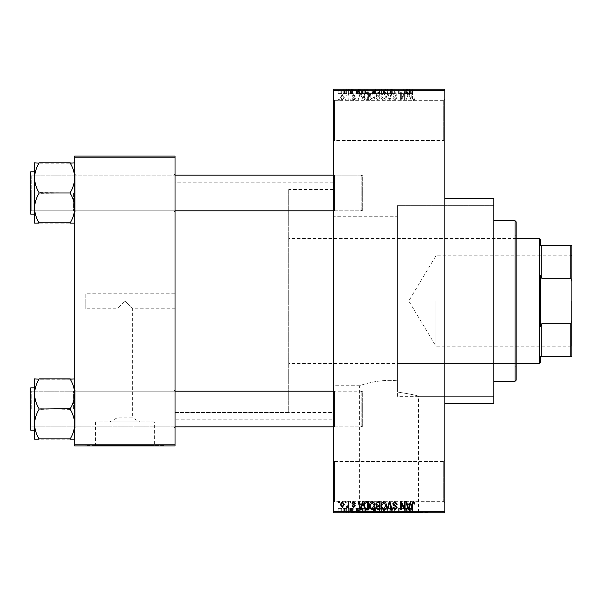 <?xml version="1.0" encoding="UTF-8"?>
<svg xmlns="http://www.w3.org/2000/svg" width="602" height="602" viewBox="0 0 602 602"><rect width="100%" height="100%" fill="white"/><g stroke="black" fill="none" stroke-linecap="round" stroke-linejoin="round"><path stroke-width="0.45" stroke-dasharray="3.01 2.26" d="M443.697 461.531L444.81 460.417L444.81 502.783L444.81 460.417L444.81 502.783L444.81 460.417L443.697 461.531L443.697 501.669L444.81 502.783L443.697 501.669L443.697 461.531L443.697 501.669L443.697 461.531L334.441 461.531L333.327 460.417L333.327 502.783L333.327 460.417L333.327 502.783L333.327 460.417L334.441 461.531L334.441 501.669L333.327 502.783L334.441 501.669L443.697 501.669L334.441 501.669L334.441 461.531L334.441 501.669L334.441 461.531L443.697 461.531M443.697 100.331L444.81 99.217L444.81 141.583L444.81 99.217L444.81 141.583L444.81 99.217L443.697 100.331L443.697 140.469L444.81 141.583L443.697 140.469L443.697 100.331L443.697 140.469L443.697 100.331L334.441 100.331L333.327 99.217L333.327 141.583L333.327 99.217L333.327 141.583L333.327 99.217L334.441 100.331L334.441 140.469L333.327 141.583L334.441 140.469L443.697 140.469L334.441 140.469L334.441 100.331L334.441 140.469L334.441 100.331L443.697 100.331M175.024 293.197L175.024 308.803L175.024 293.197L85.838 293.197L85.838 308.803L117.059 308.803L124.862 301L117.059 308.803L117.059 417.878L132.666 417.878L139.664 421.844L110.053 421.844L139.664 421.844M175.024 308.803L132.666 308.803L124.862 301L132.666 308.803L132.666 417.878L117.059 417.878L110.053 421.844M154.338 421.844L95.387 421.844L154.338 421.844L154.338 445.48L95.387 445.48L154.338 445.48M95.387 421.844L95.387 445.48M163.879 445.48L85.838 445.48L163.879 445.48L163.879 445.924L85.838 445.924L163.879 445.924M85.838 445.48L85.838 445.924M359.597 512.37L418.548 512.37L359.597 512.37L359.597 385.724C359.003 385.807 379.215 378.417 397.41 380.87C379.215 378.417 358.98 385.807 359.597 385.724L333.327 385.724L333.327 216.276L397.41 216.276L397.41 392.03L397.41 205.681L493.866 205.681L493.866 396.319L493.866 205.681L397.41 205.681L397.41 392.03C410.669 394.099 417.713 395.529 418.548 396.319C417.72 395.529 410.677 394.099 397.41 392.03L397.41 216.276M418.548 512.37L418.548 396.319L493.866 396.319L493.866 205.681L493.866 396.319L397.41 396.319L397.41 205.681L397.41 396.319M428.09 512.37L350.055 512.37L428.09 512.37L428.09 512.814L350.055 512.814L428.09 512.814M350.055 512.37L350.055 512.814M74.693 439.189L74.693 390.073L74.693 439.189L70.231 438.828C73.03 434.23 74.513 429.324 74.693 424.109C74.528 418.947 73.045 414.041 70.231 409.39L70.231 408.668L70.231 409.39C73.03 413.98 74.513 418.887 74.693 424.109C74.528 429.264 73.045 434.17 70.231 438.828L74.693 439.189L74.693 424.109L74.693 439.189L70.231 438.828C73.03 434.23 74.513 429.324 74.693 424.109L74.693 409.029L74.693 427.977L75.807 426.863L173.91 426.863L175.024 427.977L173.91 426.863L75.807 426.863L74.693 427.977L74.693 390.073L75.807 391.187L75.807 426.863L75.807 391.187L75.807 426.863L75.807 391.187L173.91 391.187L173.91 426.863L173.91 391.187L173.91 426.863L173.91 391.187L175.024 390.073L175.024 427.977L175.024 390.073L175.024 427.977L175.024 390.073L173.91 391.187L75.807 391.187L74.693 390.073L74.693 427.977L74.693 393.949C74.528 388.787 73.045 383.88 70.231 379.222L39.017 379.222C36.225 383.82 34.735 388.726 34.562 393.949C34.72 399.103 36.21 404.01 39.017 408.668L39.017 409.39C36.225 413.98 34.735 418.887 34.562 424.109C34.72 429.264 36.21 434.17 39.017 438.828L34.562 439.189L34.562 378.861L39.017 379.222C36.225 383.82 34.735 388.726 34.562 393.949L34.562 424.109C34.72 418.947 36.21 414.041 39.017 409.39L39.017 408.668C36.225 404.07 34.735 399.164 34.562 393.949C34.72 388.787 36.21 383.88 39.017 379.222L74.693 378.861L74.693 393.949L74.693 378.861L70.231 379.222C73.03 383.82 74.513 388.726 74.693 393.949L74.693 424.109C74.528 418.947 73.045 414.041 70.231 409.39L70.231 408.668C73.03 404.07 74.513 399.164 74.693 393.949C74.528 399.103 73.045 404.01 70.231 408.668L70.231 409.39L39.017 408.668L39.017 409.39C36.225 413.98 34.735 418.887 34.562 424.109C34.72 429.264 36.21 434.17 39.017 438.828L39.017 438.828C36.225 434.23 34.735 429.324 34.562 424.109L34.562 393.949C34.72 399.103 36.21 404.01 39.017 408.668L39.017 409.39L70.231 408.668C73.03 404.07 74.513 399.164 74.693 393.949C74.528 388.787 73.045 383.88 70.231 379.222L39.017 378.861M74.693 223.139L74.693 208.051C74.528 213.213 73.045 218.12 70.231 222.778C73.03 218.18 74.513 213.274 74.693 208.051C74.528 202.897 73.045 197.99 70.231 193.332C73.03 197.93 74.513 202.836 74.693 208.051L74.693 223.139L70.231 223.139L74.693 223.139L74.693 177.891C74.528 172.736 73.045 167.83 70.231 163.172C73.03 167.77 74.513 172.676 74.693 177.891C74.528 183.053 73.045 187.959 70.231 192.61L70.231 193.332L70.231 192.61C73.03 188.02 74.513 183.113 74.693 177.891L74.693 211.927L75.807 210.813L173.91 210.813L175.024 211.927L173.91 210.813L75.807 210.813L74.693 211.927L74.693 174.023L75.807 175.137L75.807 210.813L75.807 175.137L75.807 210.813L75.807 175.137L173.91 175.137L173.91 210.813L173.91 175.137L173.91 210.813L173.91 175.137L175.024 174.023L175.024 211.927L175.024 174.023L175.024 211.927L175.024 174.023L173.91 175.137L75.807 175.137L74.693 174.023L74.693 208.051C74.528 202.897 73.045 197.99 70.231 193.332L70.231 192.61C73.03 188.02 74.513 183.113 74.693 177.891C74.528 172.736 73.045 167.83 70.231 163.172L39.017 163.172C36.225 167.77 34.735 172.676 34.562 177.891C34.72 183.053 36.21 187.959 39.017 192.61L39.017 193.332C36.225 197.93 34.735 202.836 34.562 208.051L34.562 162.811L39.017 163.172C36.225 167.77 34.735 172.676 34.562 177.891C34.72 183.053 36.21 187.959 39.017 192.61L39.017 193.332C36.225 197.93 34.735 202.836 34.562 208.051C34.72 213.213 36.21 218.12 39.017 222.778L34.562 223.139L39.017 223.139L34.562 223.139L34.562 177.891C34.72 172.736 36.21 167.83 39.017 163.172L34.562 162.811L74.693 162.811L74.693 223.139L70.231 222.778C73.03 218.18 74.513 213.274 74.693 208.051L74.693 162.811L39.017 162.811M334.441 210.813L333.327 211.927L333.327 174.023L333.327 211.927L333.327 174.023L333.327 211.927L334.441 210.813L334.441 175.137L333.327 174.023L334.441 175.137L334.441 210.813L334.441 175.137L334.441 210.813L362.314 210.813L334.441 210.813M334.441 426.863L333.327 427.977L333.327 390.073L333.327 427.977L333.327 390.073L333.327 427.977L334.441 426.863L334.441 391.187L333.327 390.073L334.441 391.187L334.441 426.863L334.441 391.187L334.441 426.863L362.314 426.863L334.441 426.863M362.314 175.137L334.441 175.137L362.314 175.137L362.314 210.813L362.314 175.137M362.314 391.187L334.441 391.187L362.314 391.187L362.314 426.863L362.314 391.187M444.81 198.434L444.81 403.566L444.81 198.434M333.327 419.173L333.327 182.827L333.327 419.173L175.024 419.173L175.024 182.827L175.024 419.173M333.327 182.827L175.024 182.827M333.327 412.483L333.327 189.517L333.327 412.483L175.024 412.483L175.024 189.517L175.024 412.483L175.024 189.517L175.024 412.483L288.734 412.483L288.734 189.517L288.734 412.483M333.327 189.517L288.734 189.517M333.327 216.276L333.327 385.724M342.297 100.436L344.276 97.494L342.297 94.559L340.326 97.434L342.297 100.436L344.276 97.494L342.297 94.559L340.326 97.434L342.297 100.436M348.129 100.331L348.836 100.331L348.836 94.657L348.129 94.657L348.129 95.56L347.279 94.559L346.609 94.86L346.812 95.673L347.994 96.23L348.129 100.331L348.836 100.331L348.836 94.657L348.129 94.657L348.129 95.56L347.279 94.559L346.609 94.86L346.812 95.673L347.994 96.23L348.129 100.331M353.69 100.436L355.421 98.608L354.713 98.51L353.645 99.623L352.689 98.743L355.323 96.177L353.72 94.559L352.08 96.177L352.787 96.282L353.698 95.364L354.616 96.057L351.974 98.6L353.69 100.436L355.421 98.608L354.713 98.51L353.645 99.623L352.689 98.743L352.87 98.231L355.323 96.177L353.72 94.559L352.08 96.177L352.787 96.282L353.698 95.364L354.616 96.057L351.974 98.6L353.69 100.436M366.317 100.331L368.394 100.331L368.394 92.527L365.286 92.67L363.631 96.388C363.45 98.608 364.338 99.924 366.317 100.331L368.394 100.331L368.394 92.527L365.286 92.67L363.631 96.388C363.45 98.608 364.338 99.924 366.317 100.331M377.853 100.331L380.05 100.331L380.05 92.527L377.845 92.527L375.896 94.491L376.664 96.124L375.693 98.043L377.853 100.331L380.05 100.331L380.05 92.527L377.845 92.527L375.896 94.491L376.664 96.124L375.693 98.043L377.853 100.331M389.238 100.331L389.93 100.331L392.037 92.527L391.3 92.527L389.629 99.42L387.756 92.527L387.011 92.527L389.238 100.331L389.93 100.331L392.037 92.527L391.3 92.527L389.629 99.42L387.756 92.527L387.011 92.527L389.238 100.331M404.371 100.331L405.086 100.331L405.086 92.527L404.326 92.527L401.331 98.788L401.331 92.527L400.623 92.527L400.623 100.331L401.383 100.331L404.371 94.085L404.371 100.331L405.086 100.331L405.086 92.527L404.326 92.527L401.331 98.788L401.331 92.527L400.623 92.527L400.623 100.331L401.383 100.331L404.371 94.085L404.371 100.331M414.492 99.887L414.913 98.006L414.206 97.9L413.348 99.526L412.581 98.931L412.483 92.527L411.776 92.527L411.776 97.825L413.378 100.436L414.492 99.887L414.913 98.006L414.206 97.9L413.348 99.526L412.581 98.931L412.483 92.527L411.776 92.527L411.776 97.825L413.378 100.436L414.492 99.887M333.327 511.7L333.327 512.814L444.81 512.814L444.81 511.7L333.327 511.7L333.327 90.3L444.81 90.3L444.81 89.186L333.327 89.186L333.327 90.3M444.81 511.7L444.81 90.3M410.316 100.331L411.061 100.331L408.901 92.527L408.156 92.527L405.891 100.331L406.636 100.331L407.253 98.006L409.706 98.006L410.316 100.331L411.061 100.331L408.901 92.527L408.156 92.527L405.891 100.331L406.636 100.331L407.253 98.006L409.706 98.006L410.316 100.331M394.927 100.436L397.282 97.802L396.567 97.697L394.867 99.526L393.43 98.186L397.079 94.567L395.055 92.43L392.918 94.762L393.633 94.86L395.032 93.34L396.364 94.589L396.146 95.387L393.798 96.312L392.722 98.171L394.927 100.436L397.282 97.802L396.567 97.697L394.867 99.526L393.43 98.186L397.079 94.567L395.055 92.43L392.918 94.762L393.633 94.86L395.032 93.34L396.364 94.589L396.146 95.387L393.798 96.312L392.722 98.171L394.927 100.436M385.837 99.21L386.537 96.531C386.695 94.318 385.777 92.956 383.798 92.43C381.849 92.941 380.938 94.273 381.066 96.44L381.766 99.24L383.798 100.436L385.837 99.21L386.537 96.531C386.695 94.318 385.777 92.956 383.798 92.43C381.849 92.941 380.938 94.273 381.066 96.44L381.766 99.24L383.798 100.436L385.837 99.21M374.181 99.21L374.88 96.531C375.038 94.318 374.12 92.956 372.141 92.43C370.2 92.941 369.289 94.273 369.41 96.44L370.117 99.24L372.149 100.436L374.181 99.21L374.88 96.531C375.038 94.318 374.12 92.956 372.141 92.43C370.2 92.941 369.289 94.273 369.41 96.44L370.117 99.24L372.149 100.436L374.181 99.21M362.479 100.331L363.224 100.331L361.072 92.527L360.32 92.527L358.055 100.331L358.8 100.331L359.417 98.006L361.87 98.006L362.479 100.331L363.224 100.331L361.072 92.527L360.32 92.527L358.055 100.331L358.8 100.331L359.417 98.006L361.87 98.006L362.479 100.331M350.153 100.331L350.861 100.331L350.861 99.217L350.153 99.217L350.153 100.331L350.861 100.331L350.861 99.217L350.153 99.217L350.153 100.331M345.292 100.331L346 100.331L346 99.217L345.292 99.217L345.292 100.331L346 100.331L346 99.217L345.292 99.217L345.292 100.331M338.602 100.331L339.31 100.331L339.31 99.217L338.602 99.217L338.602 100.331L339.31 100.331L339.31 99.217L338.602 99.217L338.602 100.331M343.057 89.186L343.772 89.186L343.057 89.186L343.057 93.641L343.772 93.641L343.772 89.186L343.772 93.641L343.057 93.641L343.057 89.186M345.051 93.641L345.894 93.641L345.894 89.186L346.609 89.186L344.374 89.186L345.894 89.186L345.894 93.641L346.609 93.641L346.609 89.186L346.609 93.641L345.894 93.641L345.894 89.186L345.894 93.641L345.051 93.641L345.051 89.186M347.926 89.186L348.633 89.186L347.926 89.186L347.926 93.641L348.633 93.641L348.633 89.186L348.633 93.641L347.926 93.641L347.926 89.186M349.747 89.186L353.193 89.186L349.747 89.186L349.747 93.641L351.463 93.641L351.463 89.186L351.47 93.641L353.193 93.641L353.193 89.186M359.642 89.186L355.827 89.186L359.642 89.186L359.642 93.641L360.252 93.641L360.252 89.186M367.182 93.641L372.653 93.641L369.914 93.641L369.914 89.186L372.653 89.186L367.182 89.186L371.946 89.186L369.921 89.186L369.914 93.641L367.182 93.641L367.182 89.186M378.831 93.641L384.309 93.641L381.563 93.641L381.57 89.186L384.309 89.186L378.831 89.186L383.594 89.186L379.546 89.186L381.563 89.186L381.563 93.641L378.831 93.641L378.831 89.186M411.151 89.186L409.541 89.186L411.151 89.186L411.151 93.641L412.265 93.641L412.265 89.186M407.479 89.186L403.664 89.186L407.479 89.186L407.479 93.641L408.088 93.641L408.088 89.186M402.098 93.641L398.396 93.641L402.144 93.641L402.144 89.186L398.396 89.186L402.144 89.186L402.144 93.641L402.851 93.641L402.851 89.186L402.851 93.641L402.098 93.641L402.098 89.186M390.487 89.186L395.047 89.186L390.487 89.186L390.487 93.641L392.7 93.641L392.7 89.186M384.783 89.186L389.803 89.186L384.783 89.186L384.783 93.641L387.011 93.641L387.011 89.186M373.466 89.186L377.823 89.186L373.466 89.186L373.466 93.641L377.823 93.641L377.823 89.186L377.823 93.641L375.618 93.641L375.618 89.186L377.108 89.186L374.376 89.186L377.108 89.186L375.61 89.186L375.61 93.641L373.669 93.641L373.669 89.186M361.403 89.186L366.166 89.186L361.403 89.186L361.403 93.641L364.09 93.641L364.09 89.186M338.091 89.186L342.049 89.186L338.091 89.186L338.091 93.641L340.07 93.641L340.07 89.186L338.806 89.186L341.334 89.186L340.047 89.186L340.07 93.641L342.049 93.641L342.049 89.186M343.057 512.814L343.772 512.814L343.057 512.814L343.057 508.359L343.772 508.359L343.772 512.814L343.772 508.359L343.057 508.359L343.057 512.814M347.926 512.814L348.633 512.814L347.926 512.814L347.926 508.359L348.633 508.359L348.633 512.814L348.633 508.359L347.926 508.359L347.926 512.814M360.252 512.814L355.827 512.814L360.252 512.814L360.252 508.359L360.997 508.359L360.997 512.814M372.653 508.359L369.914 508.359L371.953 508.359L371.946 512.814L372.653 512.814L367.182 512.814L371.953 512.814L367.89 512.814L371.946 512.814L371.953 508.359L372.653 508.359L372.653 512.814M383.609 512.814L378.831 512.814L383.609 512.814L383.609 508.359L384.309 508.359L384.309 512.814M392.7 512.814L395.047 512.814L390.487 512.814L392.7 512.814L392.7 508.359L395.047 508.359L395.047 512.814M408.088 512.814L403.664 512.814L408.088 512.814L408.088 508.359L408.833 508.359L408.833 512.814M412.265 512.814L409.541 512.814L412.265 512.814L412.265 508.359L412.686 508.359L412.686 512.814M402.098 508.359L398.396 508.359L402.144 508.359L402.144 512.814L398.396 512.814L402.144 512.814L402.144 508.359L402.851 508.359L402.851 512.814L402.851 508.359L402.098 508.359L402.098 512.814M387.011 512.814L389.803 512.814L384.783 512.814L387.011 512.814L387.011 508.359L387.703 508.359L387.703 512.814L387.68 508.359L389.803 508.359L389.803 512.814M373.669 508.359L375.625 508.359L375.61 512.814L377.823 512.814L373.466 512.814L377.108 512.814L374.376 512.814L377.108 512.814L375.61 512.814L375.618 508.359L377.823 508.359L377.823 512.814L377.823 508.359L373.669 508.359L373.669 512.814M364.09 512.814L361.403 512.814L364.09 512.814L364.09 508.359L366.166 508.359L366.166 512.814L366.166 508.359L363.059 508.359L363.059 512.814M353.193 508.359L349.852 508.359L351.47 508.359L351.47 512.814L353.193 512.814L349.747 512.814L351.463 512.814L351.463 508.359L353.193 508.359L353.193 512.814M345.051 508.359L345.894 508.359L345.894 512.814L346.609 512.814L344.374 512.814L345.894 512.814L345.894 508.359L346.609 508.359L346.609 512.814L346.609 508.359L345.894 508.359L345.894 512.814L345.894 508.359L345.051 508.359L345.051 512.814M342.049 508.359L340.07 508.359L340.07 512.814L342.049 512.814L338.091 512.814L341.334 512.814L340.047 512.814L340.07 508.359L342.049 508.359L342.049 512.814M85.838 308.803L85.838 293.197M74.693 444.81L74.693 445.924L175.024 445.924L175.024 444.81L74.693 444.81L74.693 157.19L175.024 157.19L175.024 156.076L74.693 156.076L74.693 157.19M175.024 444.81L175.024 157.19M493.866 403.566L493.866 198.434M412.686 508.359L411.971 508.359L411.971 512.814M411.971 508.359L411.113 508.359L411.113 512.814M411.113 508.359L410.353 508.359L410.353 512.814M410.353 508.359L410.255 512.814L410.255 508.359L409.541 508.359L409.541 512.814L409.541 508.359L411.151 508.359L411.151 512.814M411.151 508.359L412.265 508.359M408.833 508.359L406.674 508.359L406.674 512.814M406.674 508.359L405.929 508.359L405.929 512.814M405.929 508.359L403.664 508.359L403.664 512.814M403.664 508.359L404.409 508.359L404.409 512.814M404.409 508.359L405.018 508.359L405.018 512.814M405.018 508.359L407.479 508.359L407.479 512.814M407.479 508.359L408.088 508.359M406.252 508.359L405.259 508.359L406.252 508.359L406.252 512.814L407.238 512.814L405.259 512.814L406.252 512.814M406.576 508.359L406.576 512.814M407.238 508.359L407.238 512.814M405.259 508.359L405.259 512.814M399.103 508.359L399.103 512.814L399.103 508.359M398.396 508.359L398.396 512.814L398.396 508.359M399.156 508.359L399.156 512.814M395.047 508.359L394.34 508.359L394.34 512.814M394.34 508.359L392.639 508.359L392.639 512.814M392.639 508.359L391.202 508.359L391.202 512.814M391.202 508.359L394.844 508.359L394.844 512.814M394.844 508.359L392.828 508.359L392.828 512.814M392.828 508.359L390.69 508.359L390.69 512.814M390.69 508.359L391.398 508.359L391.398 512.814M391.398 508.359L392.805 508.359L392.805 512.814L392.797 508.359L394.137 508.359L394.137 512.814M394.137 508.359L393.911 512.814M393.911 508.359L391.563 508.359L391.563 512.814M391.563 508.359L390.487 508.359L390.487 512.814M390.487 508.359L392.7 508.359M389.803 508.359L389.073 508.359L389.073 512.814M389.073 508.359L387.395 508.359L387.395 512.814M387.395 508.359L385.521 508.359L385.521 512.814M385.521 508.359L384.783 508.359L384.783 512.814M384.783 508.359L387.011 508.359M384.309 508.359L381.563 508.359L381.563 512.814L383.594 512.814L379.546 512.814L381.563 512.814L381.57 508.359L378.831 508.359L378.831 512.814M378.831 508.359L379.538 508.359L379.538 512.814M379.538 508.359L383.609 508.359M379.847 508.359L383.594 508.359L379.546 508.359L379.847 512.814M381.563 508.359L381.563 512.814M383.594 508.359L383.594 512.814M379.546 508.359L379.546 512.814M381.578 508.359L381.578 512.814M374.429 508.359L374.429 512.814M373.466 508.359L373.466 512.814M375.708 508.359L374.173 508.359L375.708 508.359L375.708 512.814M375.874 508.359L374.376 508.359L375.874 508.359L375.874 512.814M377.108 508.359L377.108 512.814L377.108 508.359M374.376 508.359L374.376 512.814M375.038 508.359L375.038 512.814M374.173 508.359L374.173 512.814M374.873 508.359L374.873 512.814M367.182 508.359L369.914 508.359L369.914 512.814L369.914 508.359L367.182 508.359L367.182 512.814M367.882 508.359L367.882 512.814L367.89 508.359L371.946 508.359L367.89 508.359M369.906 508.359L369.906 512.814M368.191 508.359L368.191 512.814M369.921 508.359L369.921 512.814M363.059 508.359L361.403 508.359L361.403 512.814M361.403 508.359L364.09 508.359M364.202 508.359L362.111 508.359L364.202 508.359L364.202 512.814L365.459 512.814L362.111 512.814L364.202 512.814M365.459 508.359L365.459 512.814L365.459 508.359M363.187 508.359L363.187 512.814M362.111 508.359L362.111 512.814M362.396 508.359L362.396 512.814M364.18 508.359L364.18 512.814L364.18 508.359M360.997 508.359L358.837 508.359L358.837 512.814M358.837 508.359L358.092 508.359L358.092 512.814M358.092 508.359L355.827 508.359L355.827 512.814M355.827 508.359L356.572 508.359L356.572 512.814M356.572 508.359L357.189 508.359L357.189 512.814M357.189 508.359L359.642 508.359L359.642 512.814M359.642 508.359L360.252 508.359M358.416 508.359L359.402 508.359L357.43 508.359L358.416 508.359L358.416 512.814L359.402 512.814L358.416 512.814M358.739 508.359L358.739 512.814M359.402 508.359L359.402 512.814M357.43 508.359L357.43 512.814M352.486 508.359L352.486 512.814M351.41 508.359L351.41 512.814M350.454 508.359L350.454 512.814M350.642 508.359L350.642 512.814M353.096 508.359L353.096 512.814M351.493 508.359L351.493 512.814M349.852 508.359L349.852 512.814M350.56 508.359L350.56 512.814M352.381 508.359L349.747 508.359L352.381 508.359L352.381 512.814M352.155 508.359L352.155 512.814M349.747 508.359L349.747 512.814M344.374 508.359L344.374 512.814M344.577 508.359L344.577 512.814M345.089 508.359L345.089 512.814M345.766 508.359L345.766 512.814M338.091 508.359L340.07 508.359L338.091 508.359L338.091 512.814M338.806 508.359L341.334 508.359L338.806 508.359L338.806 512.814M340.085 508.359L340.085 512.814M341.334 508.359L341.334 512.814M340.047 508.359L340.047 512.814M412.265 93.641L412.686 93.641L412.686 89.186M412.686 93.641L411.971 93.641L411.971 89.186M411.971 93.641L411.113 93.641L411.113 89.186M411.113 93.641L410.353 93.641L410.353 89.186M410.353 93.641L410.255 89.186L410.255 93.641L409.541 93.641L409.541 89.186L409.541 93.641L411.151 93.641M408.088 93.641L408.833 93.641L408.833 89.186M408.833 93.641L406.674 93.641L406.674 89.186M406.674 93.641L405.929 93.641L405.929 89.186M405.929 93.641L403.664 93.641L403.664 89.186M403.664 93.641L404.409 93.641L404.409 89.186M404.409 93.641L405.018 93.641L405.018 89.186M405.018 93.641L407.479 93.641M406.252 93.641L405.259 93.641L406.252 93.641L406.252 89.186L407.238 89.186L405.259 89.186L406.252 89.186M406.576 93.641L406.576 89.186M407.238 93.641L407.238 89.186M405.259 93.641L405.259 89.186M399.103 93.641L399.103 89.186L399.103 93.641M398.396 93.641L398.396 89.186L398.396 93.641M399.156 93.641L399.156 89.186M392.7 93.641L395.047 93.641L395.047 89.186M395.047 93.641L394.34 93.641L394.34 89.186M394.34 93.641L392.639 93.641L392.639 89.186M392.639 93.641L391.202 93.641L391.202 89.186M391.202 93.641L394.844 93.641L394.844 89.186M394.844 93.641L392.828 93.641L392.828 89.186M392.828 93.641L390.69 93.641L390.69 89.186M390.69 93.641L391.398 93.641L391.398 89.186M391.398 93.641L392.805 93.641L392.805 89.186L392.797 93.641L394.137 93.641L394.137 89.186M394.137 93.641L393.911 89.186M393.911 93.641L391.563 93.641L391.563 89.186M391.563 93.641L390.487 93.641M387.011 93.641L387.703 93.641L387.703 89.186L387.68 93.641L389.803 93.641L389.803 89.186M389.803 93.641L389.073 93.641L389.073 89.186M389.073 93.641L387.395 93.641L387.395 89.186M387.395 93.641L385.521 93.641L385.521 89.186M385.521 93.641L384.783 93.641M383.609 93.641L383.609 89.186M384.309 93.641L384.309 89.186M379.538 93.641L379.538 89.186M379.847 93.641L383.594 93.641L379.546 93.641L379.847 89.186M381.563 93.641L381.563 89.186M383.594 93.641L383.594 89.186M379.546 93.641L379.546 89.186M381.578 93.641L381.578 89.186M373.669 93.641L374.429 93.641L374.429 89.186M374.429 93.641L373.466 93.641M375.708 93.641L374.173 93.641L375.708 93.641L375.708 89.186M375.874 93.641L374.376 93.641L375.874 93.641L375.874 89.186M377.108 93.641L377.108 89.186L377.108 93.641M374.376 93.641L374.376 89.186M375.038 93.641L375.038 89.186M374.173 93.641L374.173 89.186M374.873 93.641L374.873 89.186M371.953 93.641L371.953 89.186L371.946 93.641L367.89 93.641L367.882 89.186L367.89 93.641L371.946 93.641M372.653 93.641L372.653 89.186M369.906 93.641L369.906 89.186M368.191 93.641L368.191 89.186M369.921 93.641L369.921 89.186M364.09 93.641L366.166 93.641L366.166 89.186L366.166 93.641L363.059 93.641L363.059 89.186M363.059 93.641L361.403 93.641M364.202 93.641L362.111 93.641L364.202 93.641L364.202 89.186L365.459 89.186L362.111 89.186L364.202 89.186M365.459 93.641L365.459 89.186L365.459 93.641M363.187 93.641L363.187 89.186M362.111 93.641L362.111 89.186M362.396 93.641L362.396 89.186M364.18 93.641L364.18 89.186L364.18 93.641M360.252 93.641L360.997 93.641L360.997 89.186M360.997 93.641L358.837 93.641L358.837 89.186M358.837 93.641L358.092 93.641L358.092 89.186M358.092 93.641L355.827 93.641L355.827 89.186M355.827 93.641L356.572 93.641L356.572 89.186M356.572 93.641L357.189 93.641L357.189 89.186M357.189 93.641L359.642 93.641M358.416 93.641L359.402 93.641L357.43 93.641L358.416 93.641L358.416 89.186L359.402 89.186L358.416 89.186M358.739 93.641L358.739 89.186M359.402 93.641L359.402 89.186M357.43 93.641L357.43 89.186M353.193 93.641L352.486 93.641L352.486 89.186M352.486 93.641L351.41 93.641L351.41 89.186M351.41 93.641L350.454 93.641L350.454 89.186M350.454 93.641L350.642 89.186M350.642 93.641L353.096 93.641L353.096 89.186M353.096 93.641L351.493 93.641L351.493 89.186M351.493 93.641L349.852 93.641L349.852 89.186M349.852 93.641L350.56 93.641L350.56 89.186M350.56 93.641L352.381 93.641L352.381 89.186M352.381 93.641L352.155 89.186M352.155 93.641L349.747 93.641M344.374 93.641L344.374 89.186M344.577 93.641L344.577 89.186M345.089 93.641L345.089 89.186M345.766 93.641L345.766 89.186M342.049 93.641L338.091 93.641M338.806 93.641L341.334 93.641L338.806 93.641L338.806 89.186M340.085 93.641L340.085 89.186M341.334 93.641L341.334 89.186M340.047 93.641L340.047 89.186M408.48 93.34L409.465 97.088L407.494 97.088L408.48 93.34L409.465 97.088L407.494 97.088L408.48 93.34M382.074 94.649L383.79 93.34L385.829 96.546L383.805 99.526L381.773 96.418L382.074 94.649L383.79 93.34L385.829 96.546L383.805 99.526L381.773 96.418L382.074 94.649M377.943 96.681L379.343 96.681L379.343 99.42L377.1 99.322L376.4 98.051L377.943 96.681L379.343 96.681L379.343 99.42L377.1 99.322L376.4 98.051L377.943 96.681M378.109 93.445L379.343 93.445L379.343 95.771L377.266 95.695L376.604 94.619L378.109 93.445L379.343 93.445L379.343 95.771L377.266 95.695L376.604 94.619L378.109 93.445M370.418 94.649L372.134 93.34L374.173 96.546L372.149 99.526L370.117 96.418L370.418 94.649L372.134 93.34L374.173 96.546L372.149 99.526L370.117 96.418L370.418 94.649M366.43 93.445L367.687 93.445L367.687 99.42L366.407 99.42L364.624 98.284L364.345 96.38L365.422 93.596L367.687 93.445L367.687 99.42L366.407 99.42L364.624 98.284L364.345 96.38L365.422 93.596L366.43 93.445M360.643 93.34L361.629 97.088L359.657 97.088L360.643 93.34L361.629 97.088L359.657 97.088L360.643 93.34M341.033 97.494L342.32 95.364L343.569 97.494L342.282 99.623L341.033 97.494L342.32 95.364L343.569 97.494L342.282 99.623L341.033 97.494M414.492 502.113L414.913 503.994L414.206 504.1L413.348 502.474L412.581 503.069L412.483 509.473L411.776 509.473L411.776 504.175L413.378 501.564L414.492 502.113M410.316 501.669L411.061 501.669L408.901 509.473L408.156 509.473L405.891 501.669L406.636 501.669L407.253 503.994L409.706 503.994L410.316 501.669M408.48 508.66L409.465 504.912L407.494 504.912L408.48 508.66M404.371 501.669L405.086 501.669L405.086 509.473L404.326 509.473L401.331 503.212L401.331 509.473L400.623 509.473L400.623 501.669L401.383 501.669L404.371 507.915L404.371 501.669M394.927 501.564L397.282 504.198L396.567 504.303L394.867 502.474L393.43 503.814L397.079 507.433L395.055 509.57L392.918 507.238L393.633 507.14L395.032 508.66L396.364 507.411L396.146 506.613L393.798 505.688L392.722 503.829L394.927 501.564M389.238 501.669L389.93 501.669L392.037 509.473L391.3 509.473L389.629 502.58L387.756 509.473L387.011 509.473L389.238 501.669M385.837 502.79L386.537 505.469C386.695 507.682 385.777 509.044 383.798 509.57C381.849 509.059 380.938 507.727 381.066 505.56L381.766 502.76L383.798 501.564L385.837 502.79M382.074 507.351L383.79 508.66L385.829 505.454L383.805 502.474L381.773 505.582L382.074 507.351M377.853 501.669L380.05 501.669L380.05 509.473L377.845 509.473L375.896 507.509L376.664 505.876L375.693 503.957L377.853 501.669M377.943 505.319L379.343 505.319L379.343 502.58L377.1 502.678L376.4 503.949L377.943 505.319M378.109 508.555L379.343 508.555L379.343 506.229L377.266 506.305L376.604 507.381L378.109 508.555M374.181 502.79L374.88 505.469C375.038 507.682 374.12 509.044 372.141 509.57C370.2 509.059 369.289 507.727 369.41 505.56L370.117 502.76L372.149 501.564L374.181 502.79M370.418 507.351L372.134 508.66L374.173 505.454L372.149 502.474L370.117 505.582L370.418 507.351M366.317 501.669L368.394 501.669L368.394 509.473L365.286 509.33L363.631 505.612C363.45 503.392 364.338 502.076 366.317 501.669M366.43 508.555L367.687 508.555L367.687 502.58L366.407 502.58L364.624 503.716L364.345 505.62L365.422 508.404L366.43 508.555M362.479 501.669L363.224 501.669L361.072 509.473L360.32 509.473L358.055 501.669L358.8 501.669L359.417 503.994L361.87 503.994L362.479 501.669M360.643 508.66L361.629 504.912L359.657 504.912L360.643 508.66M353.69 501.564L355.421 503.392L354.713 503.49L353.645 502.377L352.689 503.257L355.323 505.823L353.72 507.441L352.08 505.823L352.787 505.718L353.698 506.636L354.616 505.943L351.974 503.4L353.69 501.564M350.153 501.669L350.861 501.669L350.861 502.783L350.153 502.783L350.153 501.669M348.129 501.669L348.836 501.669L348.836 507.343L348.129 507.343L348.129 506.44L347.279 507.441L346.609 507.14L346.812 506.327L347.994 505.77L348.129 501.669M345.292 501.669L346 501.669L346 502.783L345.292 502.783L345.292 501.669M342.297 501.564L344.276 504.506L342.297 507.441L340.326 504.566L342.297 501.564M341.033 504.506L342.32 506.636L343.569 504.506L342.282 502.377L341.033 504.506M338.602 501.669L339.31 501.669L339.31 502.783L338.602 502.783L338.602 501.669M515.041 366.776L515.041 235.224L515.041 366.776L516.162 366.776L516.162 235.224L516.162 366.776M515.041 235.224L516.162 235.224M516.162 380.155L516.162 221.845M515.041 220.731L515.041 381.269M493.866 381.269L493.866 220.731L493.866 381.269M397.41 363.427L397.41 238.573L397.41 363.427L515.041 363.427L515.041 238.573L515.041 363.427M397.41 238.573L515.041 238.573M73.579 409.029L73.579 391.187L73.579 409.029M30.1 409.029L30.1 388.516L30.1 429.535L30.77 430.204L30.77 387.846L30.77 409.029L30.77 387.846L30.1 388.516L30.1 409.029M31.214 409.029L31.214 391.187L31.214 409.029M70.231 439.189L39.017 439.189M362.314 392.835L362.314 425.749L362.314 392.835M361.2 426.291L361.2 391.187L361.2 426.291M30.1 425.215L30.1 392.301L30.1 425.215M30.1 209.165L30.1 176.251L30.1 209.165M31.214 175.709L31.214 210.813L31.214 175.709M362.314 176.785L362.314 209.699L362.314 176.785M361.2 210.241L361.2 175.137L361.2 210.241M571.9 301L571.9 346.82L571.9 301M571.23 301L571.23 346.15L571.23 301M435.893 301L435.893 346.15L435.893 301M570.786 356.738L571.9 356.738L571.9 320.595L570.786 323.741L570.786 356.738L541.8 356.738L541.8 323.741L540.686 326.547L540.686 275.453L540.686 326.547L540.686 275.453L541.8 278.259L541.8 245.262L570.786 245.262L570.786 278.259L571.9 281.405L571.9 245.262L570.786 245.262M539.573 238.573L539.573 363.427M540.686 245.262L540.686 239.686M540.686 362.314L540.686 356.738M288.734 301L288.734 363.427L288.734 301M541.8 278.259L570.786 278.259M571.9 320.595L571.9 281.405M541.8 323.741L570.786 323.741M73.579 192.971L73.579 210.813L73.579 192.971M30.77 171.796L30.1 172.465L30.1 213.484L30.1 174.023L30.1 213.484L30.77 214.154L30.77 171.796L30.77 214.154L30.77 171.796L34.562 171.796M31.214 192.971L31.214 210.813L31.214 192.971M70.231 223.139L39.017 222.778C36.225 218.18 34.735 213.274 34.562 208.051C34.72 213.213 36.21 218.12 39.017 222.778L70.231 223.139L39.017 223.139M70.231 192.971L39.017 193.332L39.017 192.61C36.225 188.02 34.735 183.113 34.562 177.891L34.562 208.051C34.72 202.897 36.21 197.99 39.017 193.332L39.017 192.61L70.231 192.971L39.017 192.971M70.231 409.029L39.017 409.029M70.231 378.861L74.693 378.861L74.693 393.949L74.693 378.861M34.562 393.949L34.562 378.861L34.562 393.949M34.562 439.189L34.562 424.109L34.562 439.189M70.231 162.811L74.693 162.811L74.693 177.891L74.693 162.811M34.562 208.051L34.562 223.139L34.562 208.051M34.562 162.811L34.562 177.891L34.562 162.811M410.255 508.359L410.255 512.814M405.853 508.359L405.853 512.814M392.963 508.359L392.963 512.814M387.086 508.359L387.086 512.814M375.625 508.359L375.625 512.814M375.776 508.359L375.776 512.814M358.017 508.359L358.017 512.814M351.335 508.359L351.335 512.814L351.342 508.359M410.255 93.641L410.255 89.186M405.853 93.641L405.853 89.186M392.963 93.641L392.963 89.186M387.086 93.641L387.086 89.186M375.625 93.641L375.625 89.186M375.776 93.641L375.776 89.186M358.017 93.641L358.017 89.186M351.335 93.641L351.335 89.186L351.342 93.641M30.77 409.029L30.77 430.204L30.77 409.029M175.024 426.863L31.214 426.863L30.1 425.749L31.214 426.863L73.579 426.863L74.693 427.977L73.579 426.863L31.214 426.863L30.1 427.977L31.214 426.863L333.327 426.863M175.024 391.187L31.214 391.187L73.579 391.187L74.693 390.073L73.579 391.187L31.214 391.187L30.1 390.073L31.214 391.187L333.327 391.187M362.314 425.749L361.2 426.863L362.314 425.749M30.1 392.301L31.214 391.187L30.1 392.301M362.314 392.301L361.2 391.187L362.314 392.301M333.327 175.137L361.2 175.137L362.314 176.251L361.2 175.137L31.214 175.137L30.1 176.251L31.214 175.137L175.024 175.137M333.327 210.813L31.214 210.813L30.1 209.699L31.214 210.813L175.024 210.813M362.314 209.699L361.2 210.813L362.314 209.699M571.9 255.18L571.23 255.85L435.893 255.85L408.766 301L435.893 346.15L571.23 346.15L571.9 346.82M516.162 238.573L288.734 238.573M516.162 363.427L288.734 363.427M73.579 175.137L74.693 174.023L73.579 175.137L31.214 175.137L30.1 174.023L31.214 175.137L73.579 175.137M73.579 210.813L31.214 210.813L30.1 211.927L31.214 210.813L73.579 210.813L74.693 211.927L73.579 210.813M30.77 387.846L34.562 387.846M30.77 430.204L34.562 430.204M30.77 214.154L34.562 214.154"/><path stroke-width="0.9" d="M444.81 198.434L493.866 198.434L493.866 403.566L444.81 403.566M345.292 502.783L345.292 501.669L346 501.669L346 502.783L345.292 502.783M348.129 504.611L348.129 501.669L348.836 501.669L348.836 507.343L348.129 507.343L348.129 506.44L347.279 507.441L346.609 507.14L346.812 506.327L347.994 505.77L348.129 504.611M350.153 502.783L350.153 501.669L350.861 501.669L350.861 502.783L350.153 502.783M351.974 503.4L353.69 501.564L355.421 503.392L354.713 503.49L353.645 502.377L352.689 503.257L355.323 505.823L353.72 507.441L352.08 505.823L352.787 505.718L353.698 506.636L354.616 505.943L351.974 503.4M361.87 503.994L362.479 501.669L363.224 501.669L361.072 509.473L360.32 509.473L358.055 501.669L358.8 501.669L359.417 503.994L361.87 503.994M372.149 501.564L374.181 502.79L374.88 505.469C375.038 507.682 374.12 509.044 372.141 509.57C370.2 509.059 369.289 507.727 369.41 505.56L370.117 502.76L372.149 501.564M383.798 501.564L385.837 502.79L386.537 505.469C386.695 507.682 385.777 509.044 383.798 509.57C381.849 509.059 380.938 507.727 381.066 505.56L381.766 502.76L383.798 501.564M413.378 501.564L414.492 502.113L414.913 503.994L414.206 504.1L413.348 502.474L412.581 503.069L412.483 509.473L411.776 509.473L411.776 504.175L413.378 501.564M333.327 511.7L444.81 511.7L444.81 512.814L333.327 512.814L333.327 89.186L444.81 89.186L444.81 90.3L333.327 90.3M444.81 511.7L444.81 90.3M409.706 503.994L410.316 501.669L411.061 501.669L408.901 509.473L408.156 509.473L405.891 501.669L406.636 501.669L407.253 503.994L409.706 503.994M404.371 507.915L404.371 501.669L405.086 501.669L405.086 509.473L404.326 509.473L401.331 503.212L401.331 509.473L400.623 509.473L400.623 501.669L401.383 501.669L404.371 507.915M392.722 503.829L394.927 501.564L397.282 504.198L396.567 504.303L394.867 502.474L393.43 503.814L397.079 507.433L395.055 509.57L392.918 507.238L393.633 507.14L395.032 508.66L396.364 507.411L396.146 506.613L393.798 505.688L392.722 503.829M387.011 509.473L389.238 501.669L389.93 501.669L392.037 509.473L391.3 509.473L389.629 502.58L387.756 509.473L387.011 509.473M375.693 503.957L377.853 501.669L380.05 501.669L380.05 509.473L377.845 509.473L375.896 507.509L376.664 505.876L375.693 503.957M363.631 505.612C363.45 503.392 364.338 502.076 366.317 501.669L368.394 501.669L368.394 509.473L365.286 509.33L363.631 505.612M340.326 504.566L342.297 501.564L344.276 504.506L342.297 507.441L340.326 504.566M338.602 502.783L338.602 501.669L339.31 501.669L339.31 502.783L338.602 502.783M74.693 156.076L175.024 156.076L175.024 157.19L74.693 157.19L74.693 156.076M175.024 444.81L175.024 445.924L74.693 445.924L74.693 444.81L175.024 444.81L175.024 157.19M74.693 444.81L74.693 157.19M408.803 507.177L409.465 504.912L407.494 504.912L408.48 508.66L408.803 507.177M383.79 508.66L385.829 505.454L383.805 502.474L381.773 505.582L382.074 507.351L383.79 508.66M379.343 508.555L379.343 506.229L377.266 506.305L376.604 507.381L378.109 508.555L379.343 508.555M379.343 505.319L379.343 502.58L377.1 502.678L376.4 503.949L377.943 505.319L379.343 505.319M372.134 508.66L374.173 505.454L372.149 502.474L370.117 505.582L370.418 507.351L372.134 508.66M367.687 508.555L367.687 502.58L366.407 502.58L364.624 503.716L364.345 505.62L365.422 508.404L367.687 508.555M360.967 507.177L361.629 504.912L359.657 504.912L360.643 508.66L360.967 507.177M342.32 506.636L343.569 504.506L342.282 502.377L341.033 504.506L342.32 506.636M515.041 381.269L515.041 220.731L516.162 221.845L516.162 380.155L515.041 381.269L493.866 381.269M515.041 220.731L493.866 220.731M34.562 393.949L34.562 424.109C34.72 418.947 36.21 414.041 39.017 409.39L39.017 408.668C36.225 404.07 34.735 399.164 34.562 393.949C34.72 388.787 36.21 383.88 39.017 379.222L34.562 378.861L34.562 393.949M30.77 430.204L30.1 429.535L30.1 388.516L30.77 387.846L30.77 430.204L34.562 430.204M74.693 378.861L70.231 379.222C73.03 383.82 74.513 388.726 74.693 393.949C74.528 399.103 73.045 404.01 70.231 408.668L39.017 409.029M70.231 378.861L39.017 378.861M70.231 409.029L70.231 409.39C73.03 413.98 74.513 418.887 74.693 424.109C74.528 429.264 73.045 434.17 70.231 438.828L39.017 438.828C36.225 434.23 34.735 429.324 34.562 424.109L34.562 439.189L39.017 439.189M70.231 439.189L74.693 439.189M540.686 356.738L541.8 356.738L540.686 356.738L540.686 362.314L539.573 363.427L539.573 238.573L516.162 238.573M539.573 238.573L540.686 239.686L540.686 245.262L541.8 245.262L541.8 278.259L540.686 275.453L540.686 326.547L541.8 323.741L541.8 356.738L570.786 356.738L570.786 323.741L571.9 320.595L571.9 356.738L570.786 356.738M570.786 245.262L571.9 245.262L571.9 281.405L570.786 278.259L570.786 245.262L540.686 245.262M541.8 323.741L570.786 323.741M571.9 281.405L571.9 320.595M541.8 278.259L570.786 278.259M74.693 162.811L70.231 163.172C73.03 167.77 74.513 172.676 74.693 177.891C74.528 183.053 73.045 187.959 70.231 192.61L70.231 193.332C73.03 197.93 74.513 202.836 74.693 208.051C74.528 213.213 73.045 218.12 70.231 222.778L39.017 222.778C36.225 218.18 34.735 213.274 34.562 208.051C34.72 202.897 36.21 197.99 39.017 193.332L39.017 192.61C36.225 188.02 34.735 183.113 34.562 177.891C34.72 172.736 36.21 167.83 39.017 163.172L34.562 162.811L34.562 223.139L39.017 223.139M30.1 213.484L30.1 172.465L30.77 171.796L30.77 214.154L30.1 213.484M70.231 162.811L39.017 162.811M70.231 192.971L39.017 192.971M70.231 223.139L74.693 223.139M30.77 387.846L34.562 387.846M333.327 426.863L175.024 426.863M333.327 391.187L175.024 391.187M175.024 175.137L333.327 175.137M175.024 210.813L333.327 210.813M539.573 363.427L516.162 363.427M30.77 214.154L34.562 214.154M30.77 171.796L34.562 171.796"/></g></svg>
